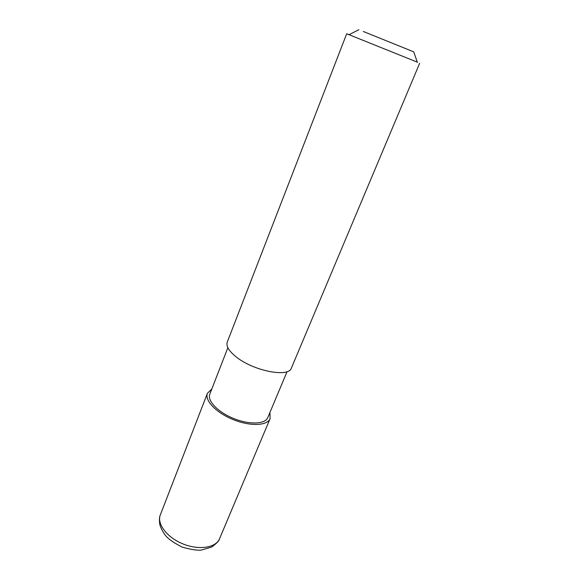 <?xml version="1.0" encoding="UTF-8"?>
<svg xmlns="http://www.w3.org/2000/svg" width="579" height="579" viewBox="0 0 579 579"><rect width="100%" height="100%" fill="white"/><g stroke="black" fill="none" stroke-linecap="round" stroke-linejoin="round"><path stroke-width="0.87" d="M417.3 62.148L346.698 33.763L227.257 342.095C225.948 346.025 228.799 350.86 235.819 356.606C253.016 370.922 288.907 377.935 291.411 368.012L419.674 63.249M363.279 31.469L413.717 51.849L363.279 31.469M227.873 347.69L209.808 394.169C207.029 400.748 217.957 412.219 233.692 418.523C249.383 424.914 265.218 424.255 267.788 417.589L287.083 371.609M269.937 412.465L270.103 418.631C267.332 425.818 250.229 426.549 233.243 419.63C216.213 412.805 204.423 400.4 207.42 393.307L211.827 388.987M207.42 393.307L160.347 514.832C156.648 523.785 166.976 537.522 183.022 543.934C199.017 550.47 215.989 547.763 219.55 538.752L270.103 418.631M358.9 29.703L348.869 34.776M413.717 51.849L417.408 62.467M160.347 514.832C159.377 516.808 159.189 520.036 159.797 524.502C160.919 528.337 162.887 532.087 165.703 535.741C168.431 539.078 173.888 542.856 182.088 547.075C190.932 549.594 197.359 550.586 201.383 550.05L211.458 547.126C216.481 543.587 219.18 540.793 219.55 538.752"/></g></svg>
